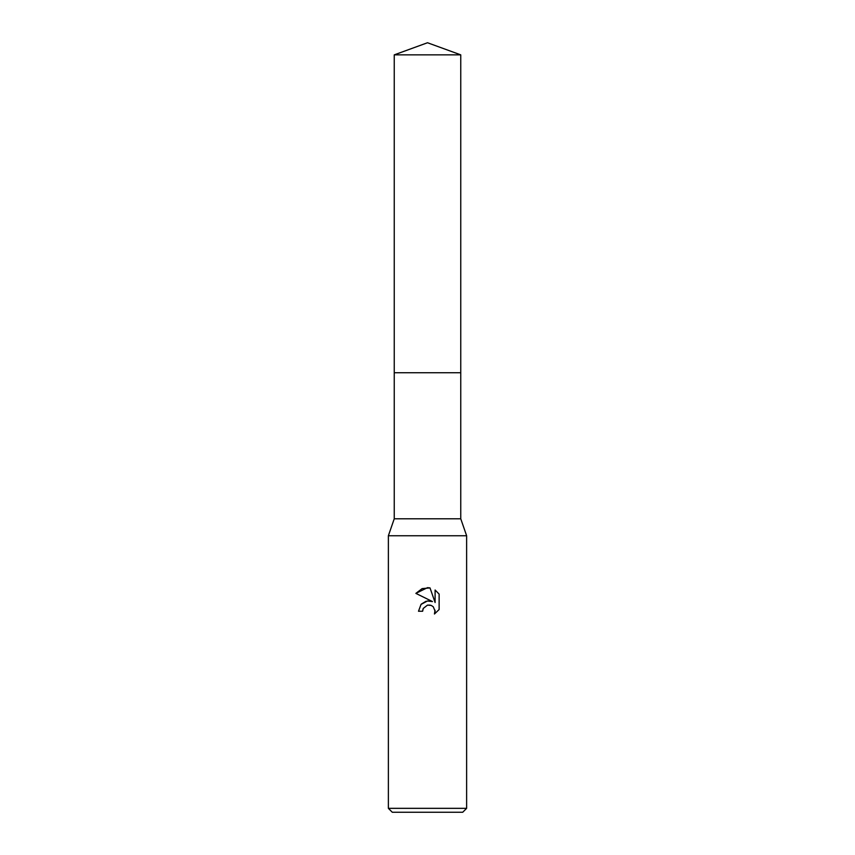 <?xml version="1.0" encoding="UTF-8"?>
<svg xmlns="http://www.w3.org/2000/svg" width="855" height="855" viewBox="0 0 855 855"><rect width="100%" height="100%" fill="white"/><g stroke="black" fill="none" stroke-linecap="round" stroke-linejoin="round"><path stroke-width="1.28" d="M394.241 54.859L460.76 54.859L427.5 42.75L394.241 54.859L394.241 518.793L460.76 518.793L466.627 535.754L466.627 808.338L388.373 808.338L392.285 812.25L462.715 812.25L466.627 808.338M394.241 518.793L388.373 535.754L466.627 535.754M427.5 605.116L423.268 608.418L422.616 611.25L418.501 611.25L421.045 604.389L427.5 600.958L432.48 601.567L415.872 593.381L427.5 587.652L430.022 587.919L435.099 602.529L435.099 590.014L439.128 594.097L439.128 609.53L434.447 614.008L435.11 611.207L433.282 606.793L431.262 605.436L427.5 605.116L430.183 605.105M422.616 611.25L423.033 608.963M430.022 587.919L422.124 588.614L415.872 593.381M439.128 594.097L435.099 590.014M432.48 601.567L427.244 601.001M426.014 601.268L421.269 604.154M435.024 610.192L434.447 614.008L439.128 609.53M394.241 372.727L460.76 372.727L460.76 518.793M460.76 54.859L460.76 372.727M388.373 535.754L388.373 808.338"/></g></svg>
